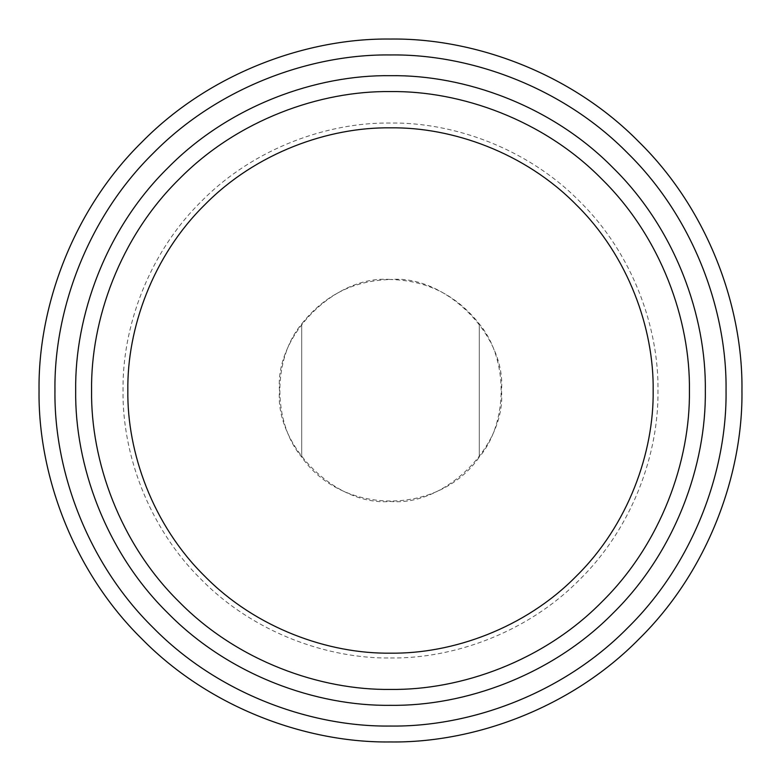 <?xml version="1.0" encoding="UTF-8"?>
<svg xmlns="http://www.w3.org/2000/svg" width="781" height="781" viewBox="0 0 781 781"><rect width="100%" height="100%" fill="white"/><g stroke="black" fill="none" stroke-linecap="round" stroke-linejoin="round"><path stroke-width="0.59" stroke-dasharray="3.9 2.93" d="M479.29 323.91L479.29 457.09C508.431 422.218 508.431 358.782 479.29 323.91L479.29 457.09C438.697 515.636 342.303 515.636 301.71 457.09L301.71 323.91C272.569 358.782 272.569 422.218 301.71 457.09L301.71 323.91C324.379 295.247 353.969 280.447 390.5 279.52C335.586 274.551 274.551 335.586 279.52 390.5C274.551 445.414 335.586 506.449 390.5 501.48C445.414 506.449 506.449 445.414 501.48 390.5C506.449 335.586 445.414 274.551 390.5 279.52C427.031 280.447 456.621 295.247 479.29 323.91M390.5 689.418C460.595 690.375 543.439 661.322 601.868 601.868C661.322 543.439 690.375 460.595 689.418 390.5C690.375 320.405 661.322 237.561 601.868 179.132C543.439 119.678 460.595 90.625 390.5 91.582C320.405 90.625 237.561 119.678 179.132 179.132C119.678 237.561 90.625 320.405 91.582 390.5C90.625 460.595 119.678 543.439 179.132 601.868C237.561 661.322 320.405 690.375 390.5 689.418M390.5 653.16C452.092 654.009 524.891 628.48 576.232 576.232C628.48 524.891 654.009 452.092 653.16 390.5C654.009 328.908 628.48 256.109 576.232 204.768C524.891 152.52 452.092 126.991 390.5 127.84C328.908 126.991 256.109 152.52 204.768 204.768C152.52 256.109 126.991 328.908 127.84 390.5C126.991 452.092 152.52 524.891 204.768 576.232C256.109 628.48 328.908 654.009 390.5 653.16M390.5 657.973C453.224 658.832 527.351 632.835 579.629 579.629C632.835 527.351 658.832 453.224 657.973 390.5C658.832 327.776 632.835 253.649 579.629 201.371C527.351 148.165 453.224 122.168 390.5 123.027C327.776 122.168 253.649 148.165 201.371 201.371C148.165 253.649 122.168 327.776 123.027 390.5C122.168 453.224 148.165 527.351 201.371 579.629C253.649 632.835 327.776 658.832 390.5 657.973M390.5 726.047C469.186 727.121 562.183 694.504 627.768 627.768C694.504 562.183 727.121 469.186 726.047 390.5C727.121 311.814 694.504 218.817 627.768 153.232C562.183 86.496 469.186 53.879 390.5 54.953C311.814 53.879 218.817 86.496 153.232 153.232C86.496 218.817 53.879 311.814 54.953 390.5C53.879 469.186 86.496 562.183 153.232 627.768C218.817 694.504 311.814 727.121 390.5 726.047M390.5 741.95C472.915 743.082 570.315 708.914 639.014 639.014C708.914 570.315 743.082 472.915 741.95 390.5C743.082 308.085 708.914 210.685 639.014 141.986C570.315 72.086 472.915 37.918 390.5 39.05C308.085 37.918 210.685 72.086 141.986 141.986C72.086 210.685 37.918 308.085 39.05 390.5C37.918 472.915 72.086 570.315 141.986 639.014C210.685 708.914 308.085 743.082 390.5 741.95"/><path stroke-width="1.17" d="M390.5 726.047C469.186 727.121 562.183 694.504 627.768 627.768C694.504 562.183 727.121 469.186 726.047 390.5C727.121 311.814 694.504 218.817 627.768 153.232C562.183 86.496 469.186 53.879 390.5 54.953C311.814 53.879 218.817 86.496 153.232 153.232C86.496 218.817 53.879 311.814 54.953 390.5C53.879 469.186 86.496 562.183 153.232 627.768C218.817 694.504 311.814 727.121 390.5 726.047M390.5 705.321C464.324 706.336 551.581 675.741 613.114 613.114C675.741 551.581 706.336 464.324 705.321 390.5C706.336 316.676 675.741 229.419 613.114 167.886C551.581 105.259 464.324 74.664 390.5 75.679C316.676 74.664 229.419 105.259 167.886 167.886C105.259 229.419 74.664 316.676 75.679 390.5C74.664 464.324 105.259 551.581 167.886 613.114C229.419 675.741 316.676 706.336 390.5 705.321M390.5 689.418C460.595 690.375 543.439 661.322 601.868 601.868C661.322 543.439 690.375 460.595 689.418 390.5C690.375 320.405 661.322 237.561 601.868 179.132C543.439 119.678 460.595 90.625 390.5 91.582C320.405 90.625 237.561 119.678 179.132 179.132C119.678 237.561 90.625 320.405 91.582 390.5C90.625 460.595 119.678 543.439 179.132 601.868C237.561 661.322 320.405 690.375 390.5 689.418M390.5 653.16C452.092 654.009 524.891 628.48 576.232 576.232C628.48 524.891 654.009 452.092 653.16 390.5C654.009 328.908 628.48 256.109 576.232 204.768C524.891 152.52 452.092 126.991 390.5 127.84C328.908 126.991 256.109 152.52 204.768 204.768C152.52 256.109 126.991 328.908 127.84 390.5C126.991 452.092 152.52 524.891 204.768 576.232C256.109 628.48 328.908 654.009 390.5 653.16M390.5 741.95C472.915 743.082 570.315 708.914 639.014 639.014C708.914 570.315 743.082 472.915 741.95 390.5C743.082 308.085 708.914 210.685 639.014 141.986C570.315 72.086 472.915 37.918 390.5 39.05C308.085 37.918 210.685 72.086 141.986 141.986C72.086 210.685 37.918 308.085 39.05 390.5C37.918 472.915 72.086 570.315 141.986 639.014C210.685 708.914 308.085 743.082 390.5 741.95"/></g></svg>
